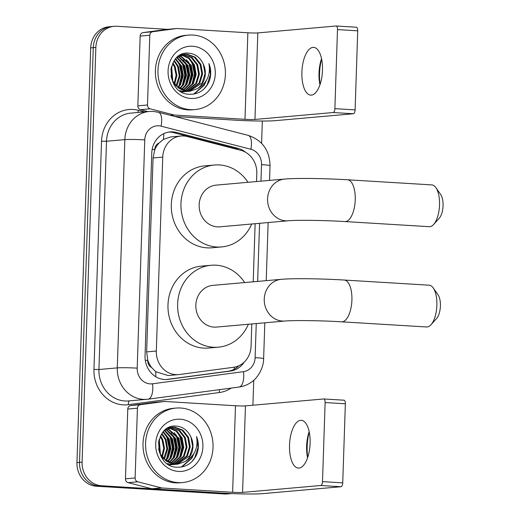 <?xml version="1.0" encoding="UTF-8"?>
<svg xmlns="http://www.w3.org/2000/svg" width="520" height="520" viewBox="0 0 520 520"><rect width="100%" height="100%" fill="white"/><g stroke="black" fill="none" stroke-linecap="round" stroke-linejoin="round"><path stroke-width="0.78" d="M256.536 181.552L256.802 173.381A22.425 20.228 84.9 0 0 240.819 150.326L187.219 136.526A22.425 20.228 84.9 0 0 183.716 135.974A22.425 20.228 84.9 0 0 180.999 136.013A22.425 20.228 84.9 0 0 162.747 157.125L156.312 351.046A22.425 20.228 84.9 0 0 178.516 374.615A22.425 20.228 84.9 0 0 179.322 374.524L233.623 367.276A22.425 20.228 84.9 0 0 251.069 346.255L251.81 323.96M151.613 367.523A22.425 20.228 -95.1 0 1 147.738 360.009L147.726 360.406A7.475 6.74 84.9 0 0 151.613 367.523L155.714 371.683L168.064 375.538L178.516 374.615M180.999 136.013L170.729 136.923L163.417 139.406L159.062 143.013A7.475 6.74 84.9 0 0 154.72 149.637A22.425 1.3 -178.1 0 0 152.139 149.487M154.72 149.637L154.707 150.026A22.425 20.228 -95.1 0 1 159.062 143.013M154.707 150.026L153.069 157.983L146.633 351.897L147.738 360.009M253.208 281.808L255.138 223.704M231.472 493.565A22.425 20.228 -95.1 0 1 229.71 493.545L101.582 485.765L99.008 485.992A22.425 20.228 -95.1 0 1 79.521 462.384L93.281 47.652A22.425 20.228 -95.1 0 1 111.534 26.54A22.425 20.228 -95.1 0 0 93.281 47.652L79.521 462.384A22.425 20.228 -95.1 0 0 99.008 485.992L227.136 493.772L99.008 485.992L96.434 486.219A22.425 20.228 -95.1 0 1 76.947 462.612L90.708 47.879A22.425 20.228 -95.1 0 1 108.96 26.767L114.108 26.312A22.425 20.228 -95.1 0 1 116.825 26.273L167.472 29.348M231.667 493.578L229.853 493.734A22.425 20.228 -95.1 0 1 227.136 493.772A22.425 20.228 -95.1 0 0 229.853 493.734L227.279 493.961A22.425 20.228 -95.1 0 1 224.562 494L96.434 486.219M245.583 152.263A22.425 20.228 84.9 0 0 237.881 148.291L176.241 132.424A22.425 20.228 84.9 0 0 172.738 131.872A22.425 20.228 84.9 0 0 170.02 131.911A22.425 20.228 84.9 0 0 151.769 153.023L145.035 355.907A22.425 20.228 84.9 0 0 167.245 379.476A22.425 20.228 84.9 0 0 168.051 379.385L230.49 371.053A22.425 20.228 84.9 0 0 244.205 362.122M168.74 132.067A22.425 20.228 -95.1 0 1 170.164 132.1A22.425 20.228 -95.1 0 1 173.667 132.652L235.306 148.519A22.425 20.228 -95.1 0 1 238.862 149.825M101.582 485.765A22.425 20.228 -95.1 0 1 82.095 462.156L95.856 47.424A22.425 20.228 -95.1 0 1 114.108 26.312M262.34 121.023L261.599 143.299M253.741 380.244L252.909 405.216M238.894 365.742A22.425 20.228 -95.1 0 1 227.916 371.28L166.01 379.541M321.614 59.085A29.907 12.805 -86.5 0 0 319.547 73.612A29.907 12.805 -86.5 0 0 320.073 84.461M319.95 84.831A23.92 10.244 93.5 0 1 319 73.197A23.92 10.244 93.5 0 1 321.536 58.695M322.478 70.337A23.92 10.244 -86.5 0 0 313.632 47.366A23.92 10.244 -86.5 0 0 301.886 72.157A23.92 10.244 -86.5 0 0 310.733 95.127A23.92 10.244 -86.5 0 0 322.478 70.337M147.934 111.599L140.504 109.688A3.738 3.374 -95.1 0 1 137.839 105.84L147.492 104.988L149.805 35.243L140.153 36.095A3.738 3.374 -95.1 0 1 143.059 32.591L167.108 29.38A3.738 3.374 -95.1 0 1 167.245 29.367A3.738 3.374 -95.1 0 1 167.381 29.361M137.839 105.84L140.153 36.095M174.915 116.499L235.339 120.172A29.907 1.729 -178.1 0 0 275.184 120.673L353.373 113.757L333.144 112.528L254.956 119.444A7.475 0.436 1.9 0 1 244.992 119.314L174.48 115.037L170.567 115.382M336.219 26.013L356.246 27.229A3.738 1.599 93.5 0 1 356.35 27.229A3.738 1.599 93.5 0 1 357.728 30.816L337.5 29.588A3.738 1.599 -86.5 0 0 336.115 26A3.738 1.599 -86.5 0 0 336.011 26L257.822 32.916A7.475 0.436 1.9 0 1 247.864 32.786L177.353 28.509A3.738 3.374 84.9 0 0 176.897 28.515A3.738 3.374 84.9 0 0 176.761 28.529L152.711 31.739A3.738 3.374 84.9 0 0 149.805 35.243M333.144 112.528A3.738 1.599 -86.5 0 0 334.874 108.66L355.108 109.889L357.728 30.816M355.108 109.889A3.738 1.599 93.5 0 1 353.373 113.757M334.874 108.66L337.5 29.588M147.492 104.988A3.738 3.374 84.9 0 0 150.156 108.83L173.894 114.946A3.738 3.374 84.9 0 0 174.48 115.037M190.444 109.642A37.382 33.709 -95.1 0 1 157.957 72.806A37.382 33.709 -95.1 0 1 188.389 35.113A37.382 33.709 -95.1 0 1 192.92 35.048A37.382 33.709 -95.1 0 1 225.407 71.883A37.382 33.709 -95.1 0 1 194.974 109.577A37.382 33.709 -95.1 0 1 190.444 109.642M194.974 109.577L192.4 109.805A37.382 33.709 -95.1 0 1 187.869 109.87A37.382 33.709 -95.1 0 1 155.383 73.034A37.382 33.709 -95.1 0 1 185.816 35.34L188.389 35.113M209.489 80.633C211.308 74.886 211.12 69.193 208.93 63.55C210.821 74.841 206.973 83.213 197.386 88.66A18.688 16.855 -95.1 0 0 202.703 62.901C199.667 57.213 195.24 53.989 189.423 53.222C165.613 49.992 164.97 93.743 189.078 94.257C198.614 94.569 205.419 90.025 209.489 80.633M192.55 46.234A26.169 23.595 -95.1 0 1 215.286 73.775A26.169 23.595 -95.1 0 1 190.814 98.456A26.169 23.595 -95.1 0 1 168.077 70.909A26.169 23.595 -95.1 0 1 192.55 46.234M186.251 91.585L187.447 91.403M187.85 91.319L198.965 83.174L201.799 73.964L200.115 64.48L194.441 57.252L186.362 54.223L184.567 54.216M179.621 90.617L184.321 91.591L187.857 91.403M188.253 91.331L199.764 83.102L202.605 73.892L200.922 64.409L195.247 57.187L187.167 54.152L184.971 54.177L176.865 57.557M183.034 91.865L184.23 91.683M184.633 91.605L185.822 91.299M186.219 91.176L195.748 83.46L198.582 74.25L196.898 64.766L191.224 57.538L182.969 54.496M181.597 91.897L184.639 91.683M185.036 91.611L186.232 91.338M186.628 91.228L196.547 83.388L199.388 74.178L197.704 64.695L192.03 57.466L183.372 54.411M181.539 91.858L182.605 91.585M183.001 91.462L184.178 91.026M184.567 90.857L192.53 83.746L195.364 74.535L193.681 65.046L188.65 58.331L181.395 54.958M181.818 91.897L183.014 91.624M183.411 91.513L184.587 91.111M184.983 90.955L193.33 83.674L196.17 74.464L194.487 64.974L189.274 58.117L181.786 54.828M181.376 54.776L180.947 54.736M182.904 90.356L189.312 84.026L192.147 74.815L190.463 65.332L179.836 55.627M183.319 90.499L190.112 83.954L192.953 74.743L191.269 65.26L180.219 55.439M181.22 89.648L186.095 84.312L188.929 75.101L187.245 65.618L178.289 56.505M181.643 89.849L186.894 84.24L189.735 75.03L188.052 65.546L178.672 56.264M179.517 88.706L182.878 84.598L185.712 75.387L184.028 65.904L176.774 57.636M179.946 88.966L183.677 84.526L186.518 75.316L184.834 65.832L177.144 57.324M177.781 87.471L179.66 84.884L182.494 75.673L180.811 66.183L175.364 59.137M178.217 87.809L180.459 84.812L183.3 75.602L181.617 66.118L175.721 58.727M176.014 85.839L179.276 75.953L177.593 66.469L173.966 61.048M176.462 86.294L177.242 85.098L180.083 75.888L178.399 66.398L174.311 60.522M174.194 83.623L176.098 75.127L174.375 66.755L172.588 63.577M174.655 84.247L176.891 75.465L175.181 66.684L172.926 62.868M172.276 80.216L171.294 67.347M172.77 81.257L171.6 66.203M184.971 54.177L179.875 55.309M174.109 84.65L186.732 91.377L189.872 91.267L197.386 88.66M170.924 75.985L172.712 81.139L178.925 88.316L187.538 91.306L189.872 91.267M182.566 54.477L181.461 54.496M182.962 54.405L181.474 54.489M189.469 91.299L202.183 82.888L205.017 73.677L203.333 64.194L202.703 62.901M172.003 79.58L171.125 68.094M180.44 83.453L181.942 73.898L179.816 64.734L178.698 62.556M183.658 83.168L185.159 73.612L183.034 64.448L181.916 62.27M186.875 82.882L188.377 73.327L186.251 64.162L185.133 61.991M190.093 82.596L191.594 73.041L189.469 63.882L188.35 61.705M193.31 82.316L194.811 72.761L192.686 63.596L191.575 61.419M194.246 94.016L204.269 85.189L206.518 80.184M171.717 78.812L170.969 68.939M178.997 85.904L181.552 75.316L179.413 64.766L176.95 60.528M182.214 85.618L184.769 75.03L182.631 64.486L180.167 60.248M185.432 85.332L187.987 74.743L185.848 64.201L183.385 59.962M188.65 85.052L191.211 74.464L189.066 63.915L186.602 59.677M191.867 84.767L194.428 74.178L192.283 63.629L189.819 59.391M193.707 94.107L203.866 85.228L205.595 81.692M204.087 88.901L207.083 84.942L210.418 74.523L208.93 63.55M435.877 187.649L440.707 194.539A13.455 5.759 93.5 0 1 443.053 205.686A13.455 5.759 93.5 0 1 439.27 218.192L433.641 224.445A20.93 8.963 -86.5 0 0 439.53 204.997A20.93 8.963 -86.5 0 0 435.877 187.649A20.93 8.963 -86.5 0 0 431.788 184.899L347.49 179.777A20.93 8.963 93.5 0 1 355.231 199.875A20.93 8.963 93.5 0 1 344.955 221.566L429.247 226.688A20.93 8.963 -86.5 0 0 433.641 224.445M288.301 220.772A20.93 18.876 84.9 0 1 285.766 220.811A20.93 18.876 84.9 0 1 267.572 198.776A20.93 18.876 84.9 0 1 284.615 179.069L216.203 185.12A20.93 18.876 84.9 0 0 199.16 206.232A20.93 18.876 84.9 0 0 217.353 226.857A20.93 18.876 84.9 0 0 219.889 226.824L288.301 220.772C295.731 219.98 324.688 220.253 344.955 221.566M251.686 224.01A41.119 37.082 -95.1 0 1 221.669 246.928A41.119 37.082 -95.1 0 1 216.691 246.994A41.119 37.082 -95.1 0 1 180.953 206.479A41.119 37.082 -95.1 0 1 214.428 165.009A41.119 37.082 -95.1 0 1 219.408 164.944A41.119 37.082 -95.1 0 1 247.994 182.306M221.669 246.928L212.017 247.78A41.119 37.082 -95.1 0 1 207.031 247.852A41.119 37.082 -95.1 0 1 171.301 207.331A41.119 37.082 -95.1 0 1 204.776 165.867L214.428 165.009M433.225 287.944L438.054 294.834A13.455 5.759 93.5 0 1 440.401 305.981A13.455 5.759 93.5 0 1 436.618 318.487L430.989 324.74A20.93 8.963 -86.5 0 0 436.878 305.286A20.93 8.963 -86.5 0 0 433.225 287.944A20.93 8.963 -86.5 0 0 429.137 285.188L344.168 280.033A20.93 8.963 93.5 0 1 351.91 300.131A20.93 8.963 93.5 0 1 341.627 321.822L426.595 326.976A20.93 8.963 -86.5 0 0 430.989 324.74M284.973 321.029A20.93 18.876 84.9 0 1 282.438 321.061A20.93 18.876 84.9 0 1 264.251 299.033A20.93 18.876 84.9 0 1 281.288 279.325L212.881 285.37A20.93 18.876 84.9 0 0 195.839 306.481A20.93 18.876 84.9 0 0 214.032 327.113A20.93 18.876 84.9 0 0 216.567 327.074L284.973 321.029C292.409 320.236 321.36 320.502 341.627 321.822M248.358 324.266A41.119 37.082 -95.1 0 1 218.342 347.185A41.119 37.082 -95.1 0 1 213.363 347.25A41.119 37.082 -95.1 0 1 177.625 306.728A41.119 37.082 -95.1 0 1 211.1 265.265A41.119 37.082 -95.1 0 1 216.086 265.2A41.119 37.082 -95.1 0 1 244.673 282.562M218.342 347.185L208.689 348.036A41.119 37.082 -95.1 0 1 203.71 348.101A41.119 37.082 -95.1 0 1 167.973 307.587A41.119 37.082 -95.1 0 1 201.448 266.117L211.1 265.265M309.244 432.049A29.907 12.805 -86.5 0 0 307.171 446.576A29.907 12.805 -86.5 0 0 307.704 457.425M307.574 457.795A23.92 10.244 93.5 0 1 306.631 446.16A23.92 10.244 93.5 0 1 309.159 431.665M310.108 443.3A23.92 10.244 -86.5 0 0 301.262 420.329A23.92 10.244 -86.5 0 0 289.517 445.12A23.92 10.244 -86.5 0 0 298.363 468.091A23.92 10.244 -86.5 0 0 310.108 443.3M135.115 477.951A3.738 3.374 84.9 0 0 137.781 481.8L161.525 487.91A3.738 3.374 84.9 0 0 162.11 488L152.458 488.852A3.738 3.374 -95.1 0 1 151.873 488.761L128.128 482.651A3.738 3.374 -95.1 0 1 125.463 478.81L135.115 477.951L137.43 408.207L127.777 409.058A3.738 3.374 -95.1 0 1 130.683 405.554L154.739 402.35A3.738 3.374 -95.1 0 1 154.869 402.331A3.738 3.374 -95.1 0 1 155.006 402.324M125.463 478.81L127.777 409.058M152.458 488.852L222.969 493.135A29.907 1.729 -178.1 0 0 262.815 493.636L341.003 486.726L320.769 485.498L242.58 492.407A7.475 0.436 1.9 0 1 232.622 492.284L162.11 488M323.843 398.976L343.87 400.199A3.738 1.599 93.5 0 1 343.974 400.192A3.738 1.599 93.5 0 1 345.358 403.78L325.124 402.551A3.738 1.599 -86.5 0 0 323.745 398.964A3.738 1.599 -86.5 0 0 323.642 398.97L245.453 405.88A7.475 0.436 1.9 0 1 235.489 405.756L164.977 401.473A3.738 3.374 84.9 0 0 164.528 401.479A3.738 3.374 84.9 0 0 164.392 401.492L140.341 404.703A3.738 3.374 84.9 0 0 137.43 408.207M320.769 485.498A3.738 1.599 -86.5 0 0 322.504 481.624L342.732 482.853L345.358 403.78M342.732 482.853A3.738 1.599 93.5 0 1 341.003 486.726M322.504 481.624L325.124 402.551M178.074 482.606A37.382 33.709 -95.1 0 1 145.587 445.77A37.382 33.709 -95.1 0 1 176.02 408.076A37.382 33.709 -95.1 0 1 180.544 408.012A37.382 33.709 -95.1 0 1 213.031 444.847A37.382 33.709 -95.1 0 1 182.598 482.547A37.382 33.709 -95.1 0 1 178.074 482.606M182.598 482.547L180.024 482.775A37.382 33.709 -95.1 0 1 175.5 482.833A37.382 33.709 -95.1 0 1 143.013 445.998A37.382 33.709 -95.1 0 1 173.446 408.304L176.02 408.076M197.119 453.596C198.939 447.85 198.75 442.156 196.553 436.514C198.452 447.811 194.603 456.176 185.01 461.624A18.688 16.855 -95.1 0 0 190.327 435.864C187.291 430.183 182.864 426.953 177.053 426.185C153.238 422.962 152.594 466.713 176.709 467.22C186.244 467.532 193.05 462.988 197.119 453.596M180.174 419.204A26.169 23.595 -95.1 0 1 202.911 446.745A26.169 23.595 -95.1 0 1 178.444 471.419A26.169 23.595 -95.1 0 1 155.708 443.879A26.169 23.595 -95.1 0 1 180.174 419.204M173.875 464.549L175.078 464.366M175.474 464.282L186.589 456.137L189.43 446.927L187.746 437.444L182.072 430.222L173.992 427.187L172.192 427.18M167.245 463.587L171.951 464.555L175.481 464.366M175.883 464.295L187.395 456.072L190.229 446.856L188.552 437.372L182.871 430.151L174.798 427.115L172.594 427.141L164.489 430.521M170.658 464.834L171.86 464.653M172.256 464.568L173.446 464.262M173.843 464.139L183.372 456.424L186.212 447.213L184.529 437.729L178.854 430.508L170.599 427.459M169.221 464.861L172.263 464.653M172.666 464.581L173.856 464.301M174.252 464.191L184.178 456.352L187.011 447.142L185.334 437.658L179.654 430.437L170.995 427.375M169.162 464.828L170.228 464.549M170.625 464.425L171.808 463.99M172.198 463.827L180.154 456.709L182.994 447.499L181.311 438.016L176.28 431.294L169.019 427.928M169.448 464.861L170.638 464.588M171.035 464.477L172.218 464.074M172.608 463.918L180.96 456.638L183.794 447.428L182.117 437.944L176.904 431.08L169.416 427.791M169.006 427.739L168.571 427.7M170.534 463.326L176.936 456.996L179.77 447.785L178.094 438.295L167.459 428.591M170.95 463.469L177.743 456.924L180.577 447.714L178.9 438.23L167.85 428.402M168.85 462.618L173.719 457.281L176.553 448.065L174.876 438.581L165.919 429.468M169.273 462.813L174.525 457.21L177.359 448L175.682 438.51L166.303 429.228M167.141 461.669L170.502 457.561L173.336 448.351L171.659 438.867L164.405 430.606M167.57 461.935L171.308 457.49L174.142 448.279L172.464 438.796L164.775 430.293M165.412 460.434L167.284 457.847L170.118 448.637L168.441 439.153L162.994 432.101M165.847 460.772L168.09 457.776L170.924 448.565L169.247 439.082L163.345 431.691M163.644 458.803L166.9 448.923L165.224 439.439L161.59 434.012M164.086 459.257L164.873 458.062L167.707 448.851L166.023 439.368L161.941 433.491M161.824 456.586L163.722 448.091L162.006 439.719L160.219 436.54M162.285 457.216L164.522 448.435L162.805 439.647L160.556 435.832M159.9 453.18L158.919 440.31M160.401 454.22L159.231 439.166M172.594 427.141L167.505 428.272M161.74 457.62L174.363 464.341L177.495 464.237L185.01 461.624M158.548 448.955L160.342 454.11L166.55 461.286L175.169 464.269L177.495 464.237M170.19 427.447L169.084 427.459M170.593 427.369L169.377 427.427M177.093 464.262L189.806 455.858L192.647 446.647L190.964 437.157L190.327 435.864M159.633 452.543L158.75 441.058M168.064 456.417L169.572 446.862L167.447 437.697L166.328 435.519M171.281 456.131L172.79 446.576L170.664 437.411L169.546 435.24M174.499 455.845L176.007 446.29L173.881 437.132L172.764 434.954M177.717 455.566L179.225 446.01L177.099 436.846L175.981 434.668M180.934 455.279L182.442 445.725L180.317 436.56L179.198 434.382M181.87 466.979L191.9 458.153L194.149 453.147M159.341 451.776L158.594 441.903M166.628 458.868L169.182 448.279L167.044 437.736L164.58 433.498M169.845 458.582L172.4 447.993L170.261 437.45L167.797 433.212M173.062 458.302L175.617 447.714L173.478 437.164L171.015 432.926M176.28 458.016L178.834 447.428L176.696 436.878L174.233 432.64M179.498 457.73L182.052 447.142L179.914 436.599L177.45 432.361M181.331 467.077L191.497 458.192L193.219 454.662M191.711 461.871L194.714 457.906L198.049 447.493L196.553 436.514M155.734 376.707A22.425 9.685 -97.6 0 0 155.714 371.683M163.417 139.406A22.425 9.23 -75.6 0 0 163.767 133.614M234.189 369.252A22.425 9.685 -97.6 0 0 234.403 367.153M147.726 360.406A22.425 1.3 -178.1 0 0 145.275 360.269M153.069 157.983L162.747 157.125M146.633 351.897L156.312 351.046M76.947 462.612L82.095 462.156M90.708 47.879L95.856 47.424M224.562 494L229.71 493.545M260.975 181.161L261.521 164.638A14.95 13.481 84.9 0 0 250.868 149.266L161.09 126.159A14.95 13.481 84.9 0 0 158.75 125.788A14.95 13.481 84.9 0 0 144.768 139.887L137.196 368.141A14.95 13.481 84.9 0 0 150.189 383.877A14.95 13.481 84.9 0 0 152.542 383.793L243.49 371.657A14.95 13.481 84.9 0 0 255.119 357.643L256.25 323.564M137.196 368.141A14.95 0.865 1.9 0 0 117.28 367.894L124.846 139.64A29.907 26.969 -95.1 0 1 149.188 111.488L130.845 113.106A29.907 26.969 84.9 0 0 106.509 141.258L98.937 369.512A29.907 26.969 84.9 0 0 124.917 400.985A29.907 26.969 84.9 0 0 128.544 400.94L146.881 399.315A29.907 26.969 -95.1 0 1 143.26 399.366A29.907 26.969 -95.1 0 1 117.28 367.894L98.937 369.512L93.958 369.447L101.523 141.193L106.509 141.258L124.846 139.64A14.95 0.865 1.9 0 1 144.768 139.887M238.908 387.062A14.95 6.455 -97.6 0 0 239.031 387.043L148.083 399.185A14.95 6.455 -97.6 0 1 147.959 399.197A29.907 26.969 -95.1 0 1 146.881 399.315L148.083 399.185A14.95 6.455 -97.6 0 0 152.542 383.793M101.523 141.193A33.644 30.342 -95.1 0 1 132.984 109.473A33.644 30.342 -95.1 0 1 138.236 110.299L144.469 111.904M231.172 388.096A33.644 30.342 -95.1 0 1 219.421 392.529L128.472 404.671A33.644 30.342 -95.1 0 1 93.958 369.447M257.647 281.418L259.578 223.314M219.421 392.529A3.738 1.612 82.4 0 1 219.642 389.636M128.472 404.671A3.738 1.612 82.4 0 1 129.441 400.862M138.138 112.463A3.738 1.541 104.4 0 1 138.236 110.299M255.119 357.643A14.95 0.865 1.9 0 1 263.627 358.703C263.692 369.096 256.282 379.294 251.492 382.05C247.741 384.755 243.581 386.418 239.031 387.043A14.95 6.455 -97.6 0 0 243.49 371.657M261.521 164.638A14.95 0.865 1.9 0 1 270.03 165.698C269.627 150.306 262.334 140.192 248.157 135.356L158.379 112.242A14.95 6.156 -75.6 0 1 161.09 126.159M250.868 149.266A14.95 6.156 -75.6 0 0 248.157 135.356M173.667 132.652L176.241 132.424M235.306 148.519L237.881 148.291M227.916 371.28L230.49 371.053M166.433 379.529L168.051 379.385M254.956 119.444L257.822 32.916M244.992 119.314L247.864 32.786M170.15 115.278L173.894 114.946M150.156 108.83L140.504 109.688M176.761 28.529L167.108 29.38M143.059 32.591L152.711 31.739M242.58 492.407L245.453 405.88M232.622 492.284L235.489 405.756M151.873 488.761L161.525 487.91M137.781 481.8L128.128 482.651M164.392 401.492L154.739 402.35M130.683 405.554L140.341 404.703M158.379 112.242L153.225 111.43L149.188 111.488M263.627 358.703L264.817 322.81M266.221 280.657L268.144 222.553M269.542 180.401L270.03 165.698M167.245 29.367L176.897 28.515M356.35 27.229L336.115 26M186.654 91.552L185.848 91.624M284.615 179.069C296.517 177.977 325.039 178.419 347.49 179.777M281.288 279.325C293.189 278.233 321.718 278.668 344.168 280.033M154.869 402.331L164.528 401.479M343.974 400.192L323.745 398.964M174.278 464.516L173.472 464.588"/></g></svg>
